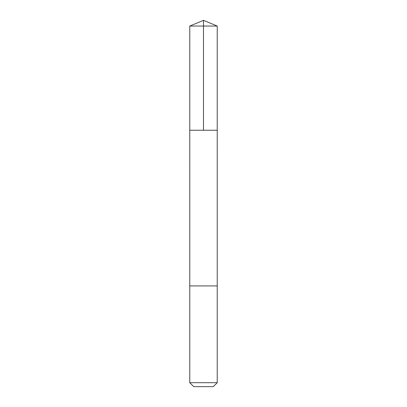 <?xml version="1.0" encoding="UTF-8"?>
<svg xmlns="http://www.w3.org/2000/svg" width="407" height="407" viewBox="0 0 407 407"><rect width="100%" height="100%" fill="white"/><g stroke="black" fill="none" stroke-linecap="round" stroke-linejoin="round"><path stroke-width="0.31" stroke-dasharray="2.04 1.53" d="M192.419 130.24L217.236 130.24L192.419 130.24M189.764 26.038L217.236 26.038M192.419 285.918L217.231 285.918L192.419 285.918M189.764 382.687L217.236 382.687M193.727 386.65L213.273 386.65"/><path stroke-width="0.61" d="M189.764 130.24L217.236 130.24L217.236 26.038L189.764 26.038L189.764 130.24L217.236 130.24L217.231 285.918L189.769 285.918L189.764 130.24M214.581 285.918L189.764 285.918L189.764 382.687L217.236 382.687L217.236 285.918L214.581 285.918M217.236 382.687L213.273 386.65L193.727 386.65L189.764 382.687M189.764 26.038L203.5 20.35L203.5 130.24M203.5 20.35L217.236 26.038"/></g></svg>
